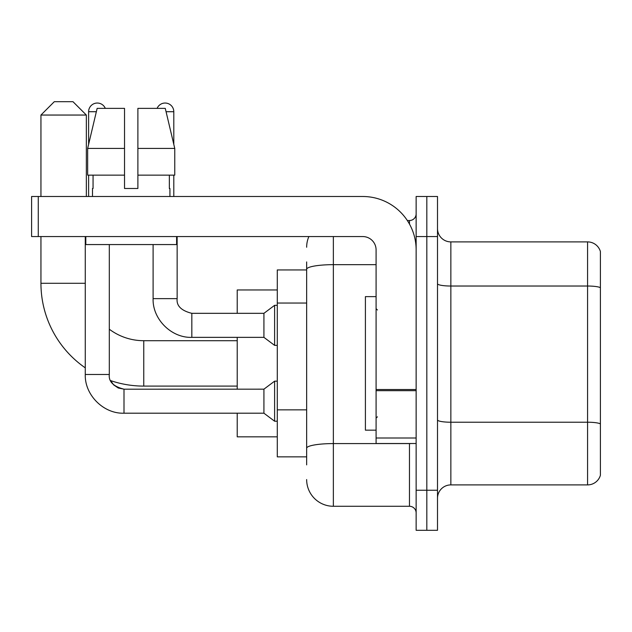 <?xml version="1.0" encoding="UTF-8"?>
<svg xmlns="http://www.w3.org/2000/svg" width="632" height="632" viewBox="0 0 632 632"><rect width="100%" height="100%" fill="white"/><g stroke="black" fill="none" stroke-linecap="round" stroke-linejoin="round"><path stroke-width="0.95" d="M306.654 295.026L306.654 261.925L306.654 269.935L277.282 269.935L277.282 456.865L306.654 456.865M306.654 464.876L306.654 261.925M333.356 236.558L333.356 506.272L409.465 506.272A6.675 6.675 0 0 1 416.14 512.947A6.675 6.675 0 0 0 409.465 506.272L409.465 443.514M416.14 490.242L416.14 530.303L426.821 530.303L426.821 490.242L426.821 530.303L437.502 530.303L437.502 490.242L426.821 490.242L426.821 236.558L426.821 490.242L416.14 490.242L416.14 236.558L426.821 236.558L426.821 196.497L426.821 236.558L437.502 236.558L437.502 490.242M437.502 236.558L437.502 196.497L416.14 196.497L416.14 236.558M407.34 220.528L409.465 220.528A6.675 6.675 0 0 0 416.14 213.853M306.654 452.86L306.654 417.863M306.654 247.238A26.702 26.702 0 0 1 308.882 236.558M333.356 506.272A26.702 26.702 0 0 1 306.654 479.562M437.502 498.253A13.351 13.351 0 0 1 450.853 484.902L587.578 484.902L587.578 241.898L450.853 241.898A13.351 13.351 0 0 1 437.502 228.547A13.351 13.351 0 0 0 450.853 241.898L450.853 484.902M600.4 251.512A13.351 13.351 0 0 0 587.578 241.898A13.351 13.351 0 0 1 600.4 251.512L600.4 475.288A13.351 13.351 0 0 1 587.578 484.902M137.887 188.486L124.528 188.486L137.887 188.486L124.528 188.486L137.887 188.486L137.887 108.372L165.276 108.372L174.764 148.433L174.764 175.135L137.887 175.135M157.107 108.372A8.682 8.682 0 0 1 173.8 111.714L173.8 144.365L174.764 148.433L137.887 148.433M124.528 148.433L124.528 175.135L124.528 148.433L124.528 175.135L87.651 175.135L87.651 148.433L97.138 108.372L124.528 108.372L124.528 148.433L87.651 148.433L88.614 144.365L88.614 111.714L96.348 111.714M237.221 386.097L143.756 386.097A102.811 102.811 0 0 1 110.655 380.622L113.61 384.864L118.263 388.009L123.998 389.17L123.998 413.202C103.553 413.936 84.546 394.921 85.273 374.484L85.273 236.558M85.273 367.848A102.811 102.811 0 0 1 40.946 283.286L40.946 236.558M143.756 386.097L143.756 340.703A57.417 57.417 0 0 1 109.312 329.217M54.297 101.697L72.988 101.697L86.347 115.048L40.946 115.048L54.297 101.697M86.347 196.497L86.347 115.048M40.946 196.497L40.946 115.048M237.221 337.362L237.221 389.17M237.221 413.202L237.221 436.838L277.282 436.838M277.282 289.962L237.221 289.962L237.221 313.33M88.614 111.714A8.682 8.682 0 0 1 105.307 108.372M123.998 389.193L263.923 389.17L263.923 413.202L123.998 413.202C103.553 413.936 84.546 394.921 85.273 374.484L109.312 374.484L109.312 244.568M263.923 389.17L274.612 381.159L274.612 421.212L277.282 421.212M88.614 175.135L88.614 196.497M153.102 244.568L153.102 298.644C152.375 319.081 171.383 338.096 191.828 337.362C171.383 338.096 152.375 319.081 153.102 298.644L177.142 298.644C176.328 305.762 181.226 310.66 191.828 313.33L263.923 313.33L263.923 337.362L191.828 337.362L191.828 313.353M263.923 313.33L274.612 305.319L274.612 345.372L277.282 345.372M173.8 175.135L173.8 196.497M416.14 443.514L376.087 443.514L376.087 389.517L416.14 389.517L416.14 249.909A53.412 53.412 0 0 0 362.728 196.497L38.276 196.497L38.276 236.558L362.728 236.558A13.351 13.351 0 0 1 376.087 249.909L376.087 389.517M38.276 236.558L31.6 236.558L31.6 196.497L38.276 196.497M92.485 188.486L93.062 188.486L92.485 188.486L92.485 196.497M169.929 188.486L169.344 188.486L169.929 188.486L169.929 196.497M169.344 175.135L169.344 188.486M124.528 175.135L124.528 188.486M93.062 188.486L93.062 175.135M85.81 236.558L85.81 244.568L176.605 244.568L176.605 236.558M174.764 175.135L174.764 148.433L165.276 108.372M97.138 108.372L87.651 148.433M376.087 296.637L365.407 296.637L365.407 430.163L376.087 430.163M306.654 303.036L277.282 303.036M306.654 409.852L277.282 409.852M411.788 443.514A6.675 1.161 0 0 1 409.465 443.585L333.356 443.585A26.702 4.637 180 0 0 306.654 448.222M306.654 269.303A26.702 4.637 180 0 1 333.356 264.666L376.087 264.666M409.465 224.052L409.465 220.528M600.4 287.702A13.351 2.315 180 0 0 587.578 286.027L450.853 286.027A13.351 2.315 -0 0 1 437.502 283.713M600.4 423.89A13.351 2.315 180 0 0 587.578 422.223L450.853 422.223A13.351 2.315 0 0 1 437.502 419.901M40.946 283.286L85.273 283.286M166.066 111.714L173.8 111.714M416.14 390.679L376.087 390.679M376.087 438L416.14 438M237.221 340.703L143.756 340.703M263.923 413.202L274.612 421.212M109.312 374.484C108.499 381.602 113.397 386.5 123.998 389.17M274.612 381.159L277.282 381.159M191.828 313.33C181.226 310.66 176.328 305.762 177.142 298.644L177.142 236.558M263.923 337.362L274.612 345.372M274.612 305.319L277.282 305.319M377.423 309.988L376.087 308.653M377.423 416.812L376.087 418.147"/></g></svg>

